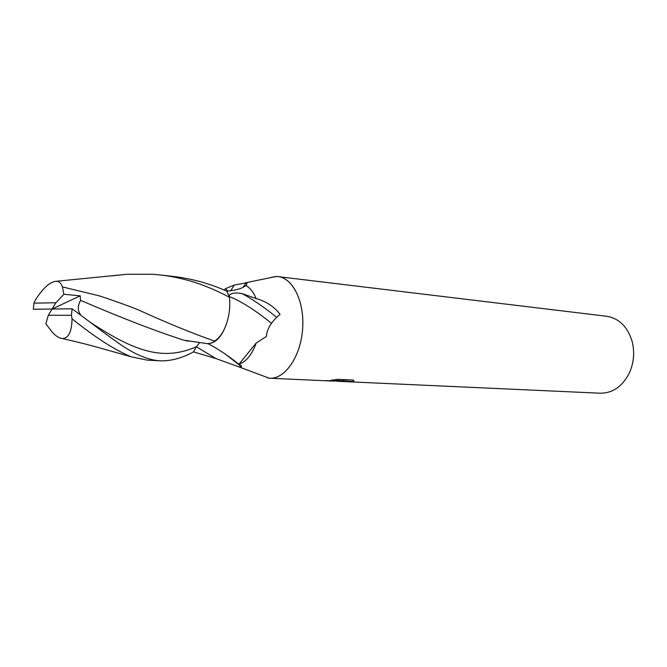 <?xml version="1.0" encoding="UTF-8"?>
<svg xmlns="http://www.w3.org/2000/svg" width="667" height="667" viewBox="0 0 667 667"><rect width="100%" height="100%" fill="white"/><g stroke="black" fill="none" stroke-linecap="round" stroke-linejoin="round"><path stroke-width="1" d="M340.303 381.424L600.192 393.205C612.706 393.222 622.428 386.468 629.381 372.945C633.958 362.615 634.842 351.976 632.024 341.037C627.397 326.555 618.909 318.292 606.57 316.25L278.172 276.63L275.371 276.522L269.185 277.922M223.962 289.92L225.713 288.586L234.35 285.001L246.181 282.866C247.257 283.142 247.199 284.05 245.998 285.601L242.054 287.869C238.511 289.403 233.45 290.52 226.88 291.229L229.064 296.015C230.348 293.096 234.734 292.296 242.221 293.613L256.17 298.616C265.941 301.234 273.904 306.453 280.073 314.257C271.402 321.644 266.833 329.064 266.383 336.518L256.27 342.913L238.953 364.249C241.095 365.474 241.938 366.283 241.462 366.7L238.427 366.708L269.201 378.189C284.701 379.773 300.9 356.553 302.668 328.389C304.661 300.225 291.654 276.046 276.055 276.505L275.371 276.522M256.17 298.616C253.585 292.288 250.192 287.944 245.998 285.601M238.953 364.249C246.24 361.747 252.018 354.636 256.27 342.913M267.65 377.989L269.751 378.222C284.817 379.231 300.4 357.053 302.56 329.798C304.911 302.551 293.205 278.114 278.172 276.63M334.951 381.174L323.812 380.665M269.751 378.222L323.362 380.649L343.297 380.799L331.024 380.232L338.261 379.365L353.293 380.065L353.827 381.416L336.735 381.257M353.885 380.549L353.835 381.416M334.275 381.14L330.724 380.799M339.962 381.399L339.078 381.207M337.043 381.257L339.745 381.382M343.33 380.173L349.917 379.907M343.363 379.606L343.297 380.799M324.17 380.674L333.792 381.107M230.624 290.804L234.35 285.001M227.422 290.295L226.697 291.12M238.427 366.708L215.983 358.588L193.522 351.876C182.158 358.104 171.136 361.08 160.447 360.83L160.18 360.822C148.724 360.155 135.684 354.852 121.06 344.922C106.812 335.142 86.135 319.043 75.004 310.939L72.078 308.788L52.093 309.038L80.19 295.831L63.899 294.272L62.381 286.893C61.306 283.467 59.438 281.582 56.77 281.241C50.35 281.407 43.222 287.677 35.376 300.05L33.925 303.16L33.35 309.271L52.093 309.038L55.92 302.743L33.925 303.16M242.221 293.613C253.135 299.658 264.624 307.57 276.672 317.342M208.221 343.772C218.251 349.016 228.431 355.828 238.778 364.199M207.796 343.555C215.991 343.33 222.403 336.226 227.013 322.253C224.045 331.457 219.91 337.735 214.599 341.079C192.513 333.375 166.925 322.903 137.844 309.655C125.379 304.694 108.604 298.866 99.15 295.815L62.381 286.893M229.265 296.565C240.612 300.909 254.694 309.822 271.502 323.303M112.006 275.846L127.105 274.254L152.585 274.262L159.913 274.929C168.192 275.805 176.938 277.455 186.151 279.873C199.425 283.283 213.882 289.086 229.523 297.29L226.855 291.196C209.888 283.575 191.938 278.648 172.995 276.396L159.913 274.929M71.461 315.299L72.019 318.784C71.811 331.774 68.568 338.361 62.281 338.544C58.988 338.194 55.544 335.935 51.951 331.766L45.823 323.854L48.307 315.258L71.461 315.299L72.078 308.788M72.019 318.784C95.406 337.585 115.183 350.275 131.332 356.837L147.09 360.113M229.523 297.29C230.29 305.811 229.456 314.132 227.013 322.253M81.199 315.566C77.589 311.256 77.38 306.186 80.565 300.342L80.19 295.831M80.565 300.342C121.803 318.051 156.261 331.341 183.942 340.212L208.429 343.788L212.498 342.721L214.599 341.079M199.341 343.005L196.34 346.798L193.505 351.901M55.92 302.743L63.899 294.272M52.093 309.038L48.307 315.258M196.356 346.765L215.983 358.588M89.912 322.061C135.243 351.976 163.215 361.105 196.34 346.798M245.581 282.783L276.055 276.505M225.713 288.586L227.314 291.196M242.788 287.569L246.181 282.866M225.454 354.219L241.462 366.7M160.18 360.822L146.815 360.105M56.77 281.241L127.105 274.254M188.486 341.221L183.942 340.212M62.281 338.544C80.774 342.705 92.788 345.948 99.475 347.849L131.332 356.837"/></g></svg>
